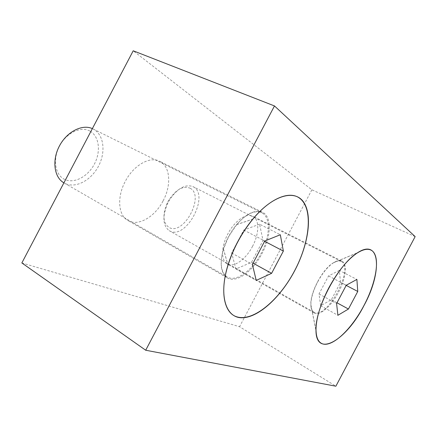 <?xml version="1.0" encoding="UTF-8"?>
<svg xmlns="http://www.w3.org/2000/svg" width="437" height="437" viewBox="0 0 437 437"><rect width="100%" height="100%" fill="white"/><g stroke="black" fill="none" stroke-linecap="round" stroke-linejoin="round"><path stroke-width="0.33" stroke-dasharray="2.19 1.64" d="M317.71 281.843C322.659 272.77 327.996 266.357 333.71 262.599C336.96 260.616 339.631 260.091 341.723 261.036C347.677 263.527 345.896 278.637 338.495 292.331C331.224 306.375 319.403 316.563 313.984 312.848C312.051 311.603 311.018 309.063 310.882 305.234C310.849 298.564 313.127 290.769 317.71 281.843M252.466 246.463C259.327 233.811 259.638 219.183 252.624 216.124C246.321 212.743 234.532 220.958 227.874 233.893C221.084 246.473 220.898 260.468 227.054 263.855C233.555 268.138 245.796 259.469 252.466 246.463M225.148 276.151C220.505 270.694 219.937 261.697 223.444 249.166L228.551 236.849L236.756 224.536C245.146 214.944 252.837 210.563 259.829 211.404M259.939 211.426L262.113 212.076C271.945 215.987 271.399 236.242 261.927 253.695C252.641 271.803 235.516 283.995 226.748 277.539L225.224 276.233M163.127 200.807C171.746 184.993 170.272 165.661 159.177 161.045C149.465 156.255 133.367 165.53 125.244 181.448C116.979 196.732 118.209 214.556 127.194 220.073C137.3 227.185 154.78 217.271 163.127 200.807M415.15 236.608L311.876 189.811L133.214 50.79M21.85 262.954L239.552 326.712L335.867 386.21M311.876 189.811L239.552 326.712M193.411 186.85C209.787 195.23 186.413 239.585 170.086 231.14L169.185 230.66C162.793 225.574 162.236 216.594 167.518 203.713L169.518 199.982C177.313 188.462 185.08 183.982 192.826 186.539L193.411 186.85M190.188 188.254C204.915 195.661 184.01 235.335 169.43 227.672C163.017 223.498 162.253 215.359 167.136 203.249L168.911 199.938C176.122 189.368 183.212 185.474 190.188 188.254M341.543 261.605C354.205 268.176 327.4 318.797 314.613 312.499L313.903 312.138C312.007 310.915 310.986 308.424 310.854 304.665C310.068 292.468 322.675 268.919 333.218 262.894C336.414 260.944 339.036 260.436 341.089 261.364L341.543 261.605M339.32 270.41L328.537 275.938L318.999 293.954L320.632 305.731L331.355 299.744L340.521 282.428L339.32 270.41L356.887 279.429M340.521 282.428L346.197 285.394M331.355 299.744L336.982 302.797M320.632 305.731L337.894 315.296M318.999 293.954L336.594 303.524M328.537 275.938L346.284 285.224M92.365 128.615L93.846 129.374C104.044 135.235 105.869 152.311 98.478 166.207C91.229 180.175 76.076 188.5 65.37 183.622L63.895 182.857M90.148 131.231C99.286 136.41 101.002 151.65 94.397 164.066C87.924 176.548 74.35 183.911 64.818 179.492C55.193 175.275 52.374 159.489 59.476 146.116C66.44 132.673 81.124 125.861 90.148 131.231M262.528 213.125C270.896 218.254 269.929 236.898 261.189 253.307C252.564 269.782 237.602 281.324 228.485 277.632L226.71 276.676C220.778 271.956 219.685 262.686 223.438 248.877C226.235 239.951 230.589 231.889 236.51 224.7C245.965 214.064 254.252 210.006 261.375 212.524L262.528 213.125M259.556 224.186L243.775 230.042L231.654 253.012L235.92 268.974L251.499 262.315L263.03 240.47L259.556 224.186L280.33 234.751M263.03 240.47L264.614 241.295M251.499 262.315L253.061 263.172M235.92 268.974L256.213 280.412M231.654 253.012L252.395 264.434M243.775 230.042L264.767 241M341.723 261.036L252.624 216.124M333.71 262.599L357.695 252.652M262.113 212.076L159.177 161.045M236.756 224.536L252.81 219.095M223.444 249.166L227.939 265.122M226.748 277.539L127.194 220.073M310.882 305.234L315.973 330.585M313.984 312.848L227.054 263.855M310.854 304.665L315.962 330.126M333.218 262.894L357.291 252.908M341.089 261.364L192.826 186.539M313.903 312.138L169.185 230.66M167.136 203.249L167.518 203.713M168.911 199.938L169.518 199.982M223.438 248.877L227.972 265.019M236.51 224.7L252.733 219.188M261.375 212.524L259.682 211.683M259.594 211.639L92.453 128.658M226.71 276.676L225.295 275.856M225.213 275.813L63.906 182.835"/><path stroke-width="0.66" d="M328.739 287.988C337.943 271.153 347.595 259.376 357.695 252.652C380.693 237.662 382.315 272.53 363.917 305.676C346.628 339.937 316.159 358.586 315.973 330.585C315.984 318.759 320.239 304.556 328.739 287.988M237.526 242.131C242.016 233.664 247.113 225.984 252.81 219.095C273.174 194.552 295.57 188.942 304.059 202.784C312.706 216.495 308.096 245.392 294.625 270.842C280.991 296.674 259.152 317.218 242.655 317.765C226.131 318.551 218.342 296.231 227.939 265.122C230.326 257.415 233.522 249.751 237.526 242.131M274.48 105.94L145.696 350.234L21.85 262.954L133.214 50.79L274.48 105.94L415.15 236.608L335.867 386.21L145.696 350.234M372.073 250.751C380.594 257.027 376.262 282.428 363.879 305.66C351.61 328.952 332.912 347.054 322.735 343.93C318.54 342.548 316.312 338.08 316.044 330.519C314.624 308.686 338.812 263.511 357.679 252.75C363.835 248.975 368.637 248.309 372.073 250.751M356.887 279.429L357.756 291.452L348.447 309.03L337.894 315.296L336.594 303.524L346.284 285.224L356.887 279.429M346.197 285.394L357.756 291.452M336.982 302.797L348.447 309.03M299.624 198.223C313.395 208.449 310.035 241.765 294.571 270.814C279.276 299.946 253.455 321.861 236.963 316.863C224.23 313.34 219.576 292.091 228.016 265.172C233.407 248.205 241.699 232.861 252.892 219.134C270.121 198.19 289.594 190.434 299.624 198.223M280.33 234.751L283.356 251.084L271.596 273.344L256.213 280.412L252.395 264.434L264.767 241L280.33 234.751M264.614 241.295L283.356 251.084M253.061 263.172L271.596 273.344M63.895 182.857L63.25 182.458C53.893 176.543 51.937 159.674 59.612 145.625C67.172 131.51 82.325 123.966 92.365 128.615M315.962 330.126L316.044 330.519M357.291 252.908L357.679 252.75M63.906 182.835L63.25 182.458"/></g></svg>
